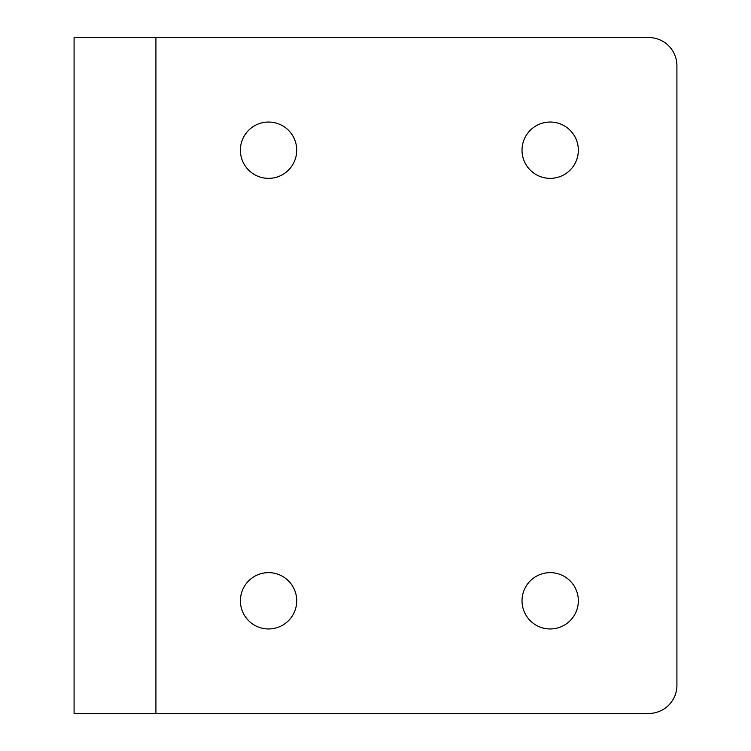 <?xml version="1.0" encoding="UTF-8"?>
<svg xmlns="http://www.w3.org/2000/svg" width="751" height="751" viewBox="0 0 751 751"><rect width="100%" height="100%" fill="white"/><g stroke="black" fill="none" stroke-linecap="round" stroke-linejoin="round"><path stroke-width="1.13" d="M74.086 37.55L155.908 37.55L155.908 713.45L155.908 37.55L648.751 37.55A28.162 28.162 0 0 1 676.914 65.712L676.914 685.288A28.162 28.162 0 0 1 648.751 713.45L74.086 713.45L74.086 37.55L74.086 713.45M296.72 600.8A28.162 28.162 0 0 1 254.476 625.189A28.162 28.162 0 0 1 254.476 576.411A28.162 28.162 0 0 1 296.72 600.8M578.345 150.2A28.162 28.162 0 0 1 536.101 174.589A28.162 28.162 0 0 1 536.101 125.811A28.162 28.162 0 0 1 578.345 150.2M296.72 150.2A28.162 28.162 0 0 1 254.476 174.589A28.162 28.162 0 0 1 254.476 125.811A28.162 28.162 0 0 1 296.72 150.2M578.345 600.8A28.162 28.162 0 0 1 536.101 625.189A28.162 28.162 0 0 1 536.101 576.411A28.162 28.162 0 0 1 578.345 600.8"/></g></svg>
